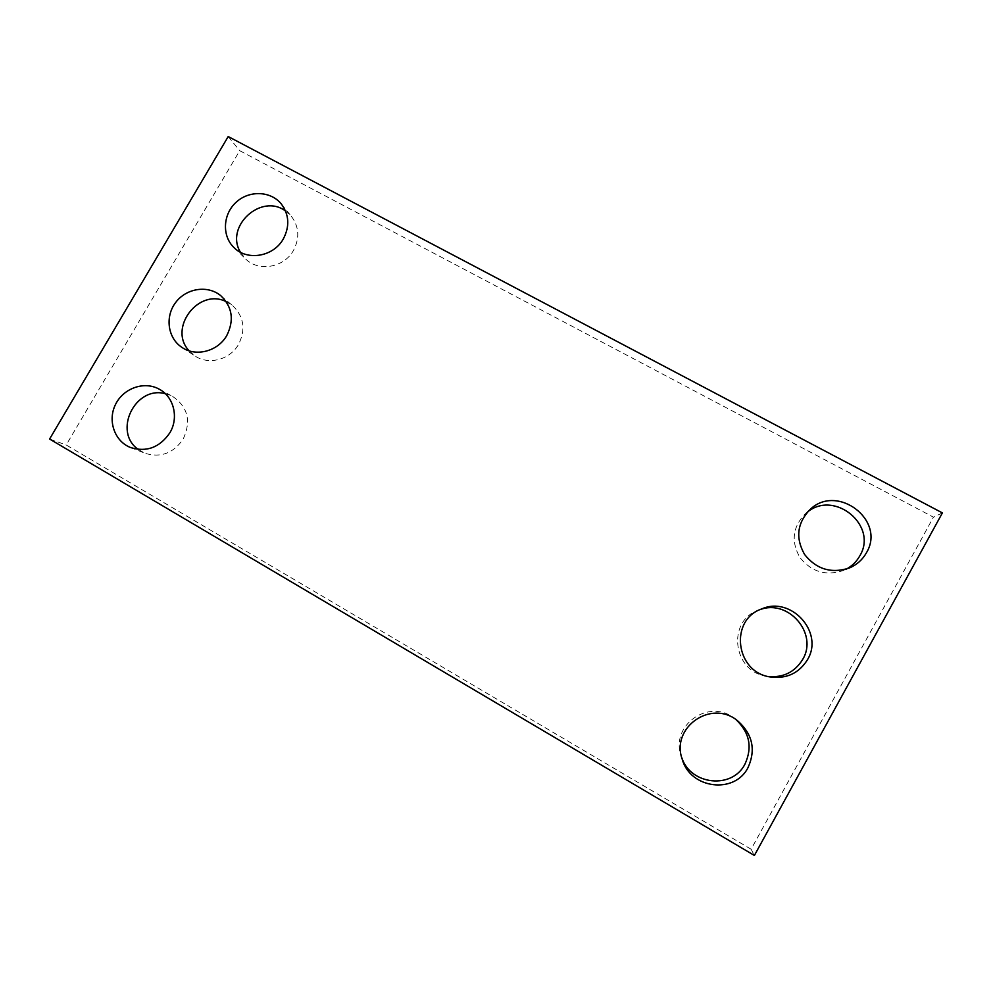 <?xml version="1.0" encoding="UTF-8"?>
<svg xmlns="http://www.w3.org/2000/svg" width="992" height="992" viewBox="0 0 992 992"><rect width="100%" height="100%" fill="white"/><g stroke="black" fill="none" stroke-linecap="round" stroke-linejoin="round"><path stroke-width="0.74" stroke-dasharray="4.96 3.72" d="M751.118 849.239L66.191 444.974L239.704 150.685L933.472 517.167L751.118 849.239L754.391 855.464M49.6 439.034L66.191 444.974M942.4 512.901L933.472 517.167M228.21 136.536L239.704 150.685M240.448 252.241L245.322 258.664C258.205 272.155 283.96 267.828 293.458 250.443C299.807 238.254 299.15 226.92 291.462 216.43L285.51 210.998M189.137 350.833L194.978 355.954C208.618 365.403 230.02 359.761 238.564 344.36C245.88 329.53 243.958 316.671 232.785 305.772L226.201 301.655M138.248 449.438L145.018 453.282C160.654 458.044 173.377 453.307 183.198 439.072C191.406 421.166 187.897 406.943 172.645 396.428L165.342 393.7M807.6 511.934L805.095 513.955C792.633 526.975 790.897 541.471 799.874 557.454C811.406 571.913 825.939 576.253 843.498 570.474L846.461 569.061M760.058 609.634L758.334 610.254C726.925 620.732 732.617 671.237 766.122 676.172L767.957 676.482M736.064 719.684L734.75 718.63C709.292 697.599 669.724 725.425 681.244 756.189L681.802 757.776M233.852 247.43L245.322 258.664M281.306 203.98L291.462 216.43M182.007 347.436L194.978 355.954M220.918 295.827L232.785 305.772M130.547 447.528L145.018 453.282M159.005 389.062L172.645 396.428M809.943 509.64L805.095 513.955M849.598 567.895L843.498 570.474M761.757 608.914L758.334 610.254M769.817 676.891L766.122 676.172M737.465 720.676L734.75 718.63M682.285 759.401L681.244 756.189"/><path stroke-width="1.49" d="M754.391 855.464L49.6 439.034L228.21 136.536L942.4 512.901L754.391 855.464M283.315 238.923C289.862 226.387 289.193 214.743 281.306 203.98C270.791 190.873 249.178 190.092 236.146 202.232C222.915 214.148 221.762 235.761 233.852 247.43C247.07 261.268 273.532 256.792 283.315 238.923M285.51 210.998C261.305 192.783 224.502 226.486 240.448 252.241M226.796 335.494C234.335 320.242 232.376 307.024 220.918 295.827C208.01 284.84 186.372 288.064 175.683 302.461C164.759 316.671 167.722 338.235 182.007 347.436C196.007 357.145 218.004 351.317 226.796 335.494M226.201 301.655C198.549 287.618 167.76 328.389 189.137 350.833M169.793 432.896C179.093 417.719 173.823 396.614 159.005 389.062C144.076 380.829 123.256 388.281 115.469 404.55C107.409 420.695 114.564 441.328 130.547 447.528C146.593 452.414 159.675 447.541 169.793 432.896M165.342 393.7C135.222 385.342 112.592 431.619 138.248 449.438M866.4 552.829C886.352 520.242 836.988 483.005 809.943 509.64C797.109 523.069 795.324 538.011 804.586 554.478C816.478 569.383 831.482 573.86 849.598 567.895C856.939 564.696 862.532 559.674 866.4 552.829M846.461 569.061C852.19 565.899 856.642 561.509 859.791 555.88C878.28 525.797 834.904 489.763 807.6 511.934M807.513 659.668C824.315 632.264 790.984 595.758 761.757 608.914C729.368 619.727 735.258 671.782 769.817 676.891C786.296 679.173 798.858 673.432 807.513 659.668M767.957 676.482C783.209 677.871 794.778 672.204 802.664 659.469C818.499 633.652 788.28 598.734 760.058 609.634M748.055 767.523C756.065 749.58 752.531 733.968 737.465 720.676C711.19 698.976 670.406 727.669 682.285 759.401C690.283 788.838 734.725 794.53 748.055 767.523M681.802 757.776C690.68 785.205 732.394 789.533 745.004 764.026C752.581 747.385 749.605 732.604 736.064 719.684"/></g></svg>
